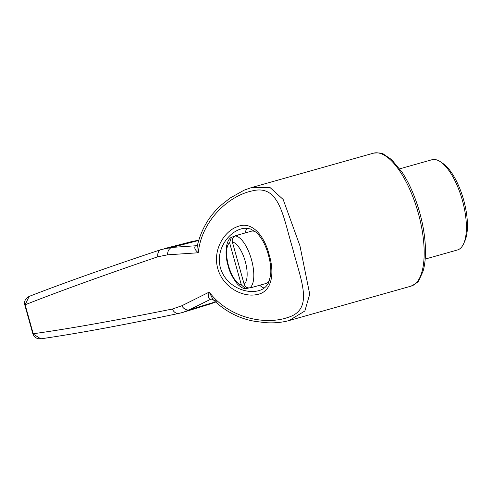 <?xml version="1.0" encoding="UTF-8"?>
<svg xmlns="http://www.w3.org/2000/svg" width="492" height="492" viewBox="0 0 492 492"><rect width="100%" height="100%" fill="white"/><g stroke="black" fill="none" stroke-linecap="round" stroke-linejoin="round"><path stroke-width="0.74" d="M241.32 228.909L241.32 228.909C228.534 232.249 215.373 249.616 220.459 268.017C225.883 286.461 246.148 294.388 258.927 290.6L258.927 290.6C263.165 289.468 266.344 286.928 268.472 282.98L270.606 275.563C271.227 269.222 270.483 262.316 268.361 254.856C265.686 245.016 261.615 237.501 256.154 232.298L250.551 229.001C246.025 228.073 242.943 228.042 241.32 228.909L241.344 228.903M269.136 254.653C274.905 273.527 271.861 292.156 257.088 294.505C243.54 297.691 223.257 288.005 217.796 268.737C212.323 249.475 224.789 230.514 238.048 226.443C251.873 220.926 264.296 235.453 269.136 254.653M32.859 333.822L40.768 338.828C36.937 339.062 34.305 337.395 32.859 333.822L24.778 304.88L25.135 304.769L33.228 333.754C68.788 328.81 115.165 320.563 172.354 309.025L181.825 305.766L209.241 292.088C228.817 318.09 265.182 325.458 287.986 317.414C314.609 309.314 300.594 279.813 292.611 248.196C283.115 217.04 279.573 184.156 252.574 190.828C228.885 195.533 201.554 220.447 198.27 252.771L167.6 254.825L157.766 256.787C102.625 275.649 58.413 291.645 25.135 304.769L29.157 296.412C62.379 283.453 106.413 267.832 161.265 249.53A7.405 5.756 71.5 0 0 157.766 256.787M249.309 287.912A27.146 10.56 -105.8 0 0 250.809 287.765A27.146 10.56 -105.8 0 0 252.064 287.174L249.875 287.789C247.125 288.25 245.219 287.057 244.155 284.216L232.378 242.039C231.812 239.063 232.821 237.046 235.41 235.994L237.599 235.379A27.146 10.56 -105.8 0 0 236.068 235.52A27.146 10.56 -105.8 0 0 234.813 236.111L231.394 237.304L229.592 242.771L241.369 284.948L245.6 288.663L249.229 287.918M247.285 228.313A32.078 12.485 -105.8 0 0 244.979 233.005M259.721 285.249A32.078 12.485 -105.8 0 0 264.204 288.066M236.068 235.52L251.381 231.197A27.146 10.56 74.2 0 1 252.913 231.055A27.146 10.56 74.2 0 1 256.135 232.279M269.776 279.671A27.146 10.56 74.2 0 1 266.123 283.447A27.146 10.56 74.2 0 1 266.049 283.466M210.275 303.964L215.551 302.045M211.849 299.031L210.484 299.339L189.297 309.837L215.391 301.891M181.825 305.766A7.405 5.787 -116.6 0 0 189.297 309.837L183.153 312.315L210.422 303.921M216.462 301.209L211.345 299.062A7.405 5.572 78.1 0 0 210.484 299.339C208.239 298.687 207.827 296.264 209.241 292.088L212.907 299.413C225.09 311.35 239.075 318.65 254.862 321.325L265.188 322.641C273.693 323.262 281.682 322.561 289.148 320.538L410.961 286.166A69.089 26.888 -105.8 0 0 418.138 212.605A69.089 26.888 -105.8 0 0 373.619 153.129A69.089 26.888 -105.8 0 0 373.44 153.178L373.656 153.117C379.172 152.704 382.505 153.073 383.649 154.236L391.607 159.617L402.247 172.464C409.221 183.227 414.885 196.056 419.239 210.963C422.468 222.206 424.455 233.103 425.205 243.657C425.943 254.555 425.229 263.749 423.065 271.233L419.067 279.997C418.729 281.565 416.029 283.626 410.961 286.166M373.44 153.178L251.234 187.655L270.102 187.593L283.164 199.469L299.972 245.908L309.72 294.198L304.856 310.999L289.148 320.538M399.738 168.83L431.97 159.734A46.881 18.241 74.2 0 1 432.093 159.703A46.881 18.241 74.2 0 1 440.58 161.868A46.881 18.241 74.2 0 1 462.259 199.906A46.881 18.241 74.2 0 1 463.661 243.663A46.881 18.241 74.2 0 1 457.431 249.979A46.881 18.241 74.2 0 1 457.308 250.016M198.639 240.459L171.868 247.427L195.527 245.779L197.003 245.274M251.234 187.655L244.13 190.17L230.078 198.067L222.04 204.414C209.986 214.764 201.843 228.128 197.606 244.512L198.27 252.771C194.881 249.893 193.965 247.562 195.527 245.779A7.405 5.572 -110.2 0 0 196.517 245.545L197.606 244.499M161.265 249.53L171.868 247.427A7.405 5.775 86.3 0 0 167.6 254.825M198.688 240.268L191.972 241.535L164.463 248.589M40.768 338.828C76.242 333.748 122.305 325.267 178.971 313.392A7.405 5.75 -101.8 0 1 172.354 309.025M440.58 161.868L442.984 163.51A44.415 17.282 74.2 0 1 463.526 199.549A44.415 17.282 74.2 0 1 464.848 241.006L463.661 243.663M241.369 284.948A22.208 8.641 74.2 0 1 228.516 265.692A22.208 8.641 74.2 0 1 229.592 242.771M232.378 242.039A22.208 8.641 74.2 0 1 245.231 261.295A22.208 8.641 74.2 0 1 244.155 284.216M235.41 235.994A27.146 10.56 74.2 0 1 251.467 259.573A27.146 10.56 74.2 0 1 249.875 287.789M24.778 304.88C23.874 301.448 25.338 298.626 29.157 296.412M231.394 237.304C226.025 240.022 224.254 253.78 228.19 265.975C229.364 271.504 232.402 277.494 237.298 283.945C240.637 287.199 243.405 288.773 245.6 288.669M215.588 302.076L210.822 303.798M425.199 259.075L457.431 249.979M178.971 313.392L183.153 312.315M250.809 287.765L266.123 283.447M198.713 240.194L191.972 241.529"/></g></svg>

